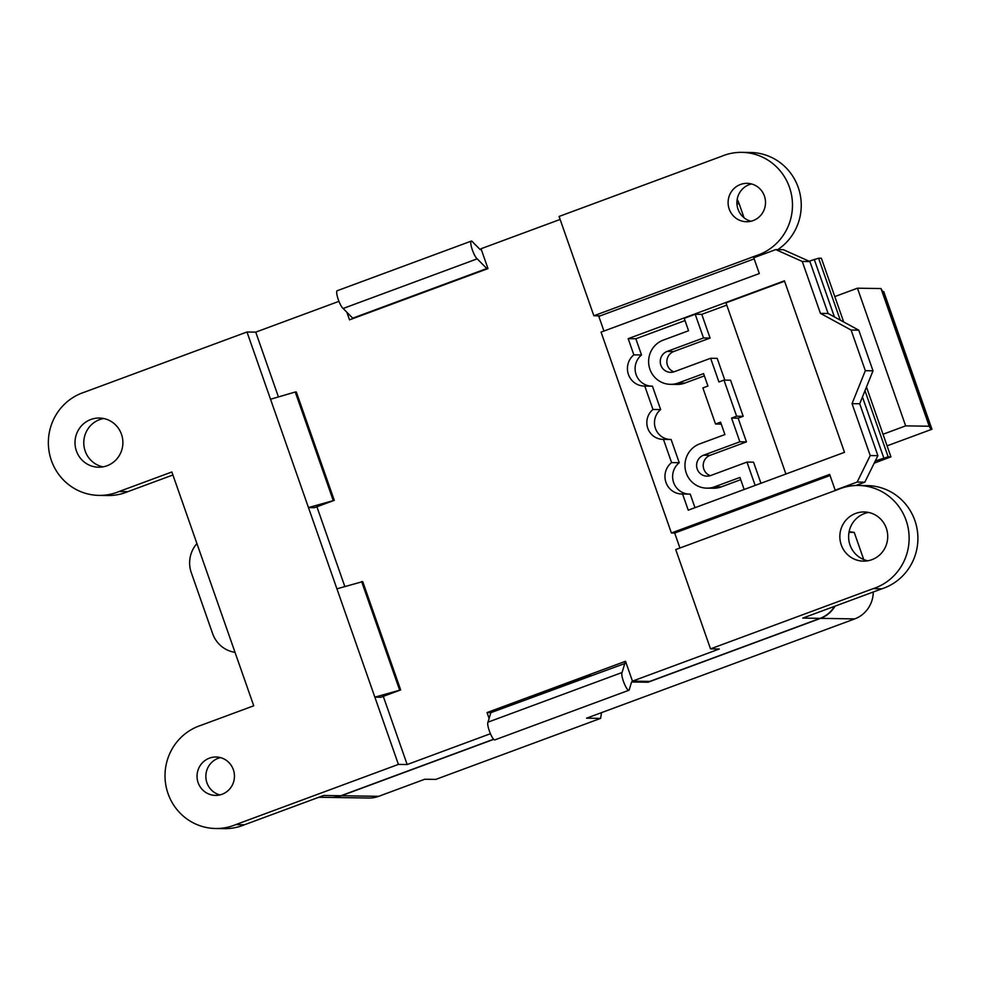 <?xml version="1.0" encoding="UTF-8"?>
<svg xmlns="http://www.w3.org/2000/svg" width="981" height="981" viewBox="0 0 981 981"><rect width="100%" height="100%" fill="white"/><g stroke="black" fill="none" stroke-linecap="round" stroke-linejoin="round"><path stroke-width="1.47" d="M196.923 543.548A28.792 28.032 -89.1 0 0 191.283 572.671L212.619 633.603A28.792 28.032 -89.1 0 0 235.023 652.34M855.69 513.419A24.586 23.936 90.9 0 1 864.175 511.959A24.586 23.936 90.9 0 1 887.4 532.499A24.586 23.936 90.9 0 1 871.888 559.685A24.586 23.936 90.9 0 1 863.403 561.132A24.586 23.936 90.9 0 1 840.165 540.592A24.586 23.936 90.9 0 1 855.69 513.419M867.793 560.789A24.586 23.936 90.9 0 1 848.675 538.483A24.586 23.936 90.9 0 1 864.445 513.553A24.586 23.936 90.9 0 1 868.541 512.45M740.496 184.477A19.191 18.688 90.9 0 1 765.254 199.376A19.191 18.688 90.9 0 1 746.516 221.731A19.191 18.688 90.9 0 1 740.496 184.477M750.906 221.252A19.191 18.688 90.9 0 1 751.495 183.95M209.444 758.141A19.191 18.688 90.9 0 1 234.201 773.04A19.191 18.688 90.9 0 1 215.464 795.395A19.191 18.688 90.9 0 1 209.444 758.141M219.854 794.917A19.191 18.688 90.9 0 1 220.443 757.614M90.853 419.488A24.586 23.936 90.9 0 1 99.339 418.029A24.586 23.936 90.9 0 1 122.564 438.568A24.586 23.936 90.9 0 1 107.052 465.754A24.586 23.936 90.9 0 1 98.566 467.214A24.586 23.936 90.9 0 1 75.329 446.674A24.586 23.936 90.9 0 1 90.853 419.488M102.956 466.858A24.586 23.936 90.9 0 1 83.839 444.565A24.586 23.936 90.9 0 1 99.608 419.623A24.586 23.936 90.9 0 1 103.704 418.519M493.602 739.233L340.959 795.738L323.656 795.468L244.527 824.751A52.827 51.429 90.9 0 1 242.601 825.512A52.827 51.429 90.9 0 1 224.367 828.638L215.612 828.504A52.827 51.429 90.9 0 1 165.703 784.383A52.827 51.429 90.9 0 1 199.033 726.001A52.827 51.429 90.9 0 1 200.995 725.315L253.736 705.793L171.859 471.984L119.106 491.506A52.827 51.429 90.9 0 1 117.18 492.266A52.827 51.429 90.9 0 1 98.958 495.393A52.827 51.429 90.9 0 1 49.05 451.272A52.827 51.429 90.9 0 1 82.379 392.89A52.827 51.429 90.9 0 1 84.341 392.204L246.979 331.995L398.409 764.407L407.176 764.542L490.439 733.714M398.409 764.407L235.759 824.616A52.827 51.429 90.9 0 1 233.834 825.377A52.827 51.429 90.9 0 1 215.612 828.504M858.534 485.472L867.302 485.607A52.827 51.429 90.9 0 1 917.21 529.728A52.827 51.429 90.9 0 1 883.881 588.11A52.827 51.429 90.9 0 1 881.919 588.796L873.151 588.649L710.514 648.87L675.737 549.568L838.387 489.36A52.827 51.429 90.9 0 1 840.312 488.599A52.827 51.429 90.9 0 1 858.534 485.472A52.827 51.429 90.9 0 1 908.443 529.593A52.827 51.429 90.9 0 1 875.113 587.975A52.827 51.429 90.9 0 1 873.151 588.649M758.46 254.864A52.827 51.429 90.9 0 1 756.498 255.551L593.861 315.759L559.084 216.458L721.734 156.249A52.827 51.429 90.9 0 1 723.659 155.489A52.827 51.429 90.9 0 1 741.881 152.362A52.827 51.429 90.9 0 1 791.79 196.482A52.827 51.429 90.9 0 1 758.46 254.864M759.576 255.6L756.498 255.551M741.881 152.362L750.649 152.496A52.827 51.429 90.9 0 1 799.257 190.719A52.827 51.429 90.9 0 1 777.761 249.64M172.914 474.976L127.873 491.64A52.827 51.429 90.9 0 1 125.948 492.401A52.827 51.429 90.9 0 1 107.714 495.528L98.958 495.393M834.488 606.356A28.792 28.032 90.9 0 1 820.104 618.361L649.765 681.415L632.463 681.145L719.281 649.005L710.514 648.87M632.463 681.145L625.51 661.28L487.042 712.549L489.102 718.46M490.99 712.611L487.042 712.549M529.348 698.411L591.003 675.59M340.959 795.738A28.792 28.032 90.9 0 1 331.026 797.443L318.837 797.246M338.948 301.339L255.747 332.13L246.979 331.995M244.527 824.751L235.759 824.616M874.206 463.155A191.062 15.426 -19.3 0 1 890.932 456.864L866.468 387.005M843.697 321.976L821.379 258.261L818.595 258.211L809.08 261.204M881.919 588.796L802.801 618.079L820.104 618.361M127.873 491.64L119.106 491.506M560.126 219.45L481.033 248.733L487.986 268.598L349.518 319.855L346.845 312.228M600.225 315.857L593.861 315.759M255.747 332.13L278.432 396.937M316.912 506.785L344.822 586.503M383.289 696.351L407.176 764.542M308.475 507.582L314.496 507.668L334.276 500.347L308.475 507.582M400.665 689.925L374.852 697.148L380.886 697.246L400.665 689.925L362.725 581.598L336.924 588.821M890.932 456.864L888.148 456.815L875.285 460.96M399.574 689.913L361.633 581.574M334.276 500.347L296.336 392.02L295.244 392.008L333.184 500.335M295.244 392.008L270.535 399.255M834.806 296.581L857.455 288.193L881.012 288.561L882.642 291.553L883.734 291.565L931.95 429.237L930.859 429.224L929.215 426.232L905.659 425.864L883.01 434.252M887.082 445.852L931.95 429.237M930.859 429.224L882.642 291.553M929.215 426.232L881.012 288.561M905.659 425.864L857.455 288.193M744.162 489.482L739.944 477.44L714.659 486.797A22.796 22.183 90.9 0 1 706.798 488.146A22.796 22.183 90.9 0 1 686.271 473.087A22.796 22.183 90.9 0 1 699.649 443.915L724.922 434.558L720.581 422.149L715.517 424.013L702.874 387.912L707.926 386.036L703.585 373.626L678.312 382.982A22.796 22.183 90.9 0 1 670.44 384.331A22.796 22.183 90.9 0 1 649.925 369.273A22.796 22.183 90.9 0 1 663.291 340.1L688.564 330.744L684.223 318.335L695.21 314.263L703.512 337.955L667.239 351.382A10.791 10.509 -89.1 0 0 670.636 372.339A10.791 10.509 -89.1 0 0 674.352 371.701L710.624 358.273L718.926 381.965L723.978 380.101L736.621 416.202L731.568 418.078L739.87 441.781L703.598 455.196A10.791 10.509 -89.1 0 0 706.982 476.153A10.791 10.509 -89.1 0 0 710.71 475.515L746.982 462.088L755.149 485.411M710.281 475.662A10.791 10.509 90.9 0 1 710.17 455.307L746.443 441.879L739.87 441.781M673.922 371.848A10.791 10.509 90.9 0 1 673.812 351.492L710.085 338.065L703.512 337.955M785.916 474.019L725.977 302.871L784.567 281.191M721.268 424.111L715.517 424.013M670.44 384.331L677.013 384.429A22.796 22.183 -89.1 0 0 684.885 383.08L704.37 375.87M710.085 338.065L701.783 314.361L695.21 314.263M724.812 380.113L717.197 358.372L710.624 358.273M746.443 441.879L738.141 418.176L743.193 416.312L730.551 380.199L723.978 380.101M743.193 416.312L736.621 416.202M738.141 418.176L731.568 418.078M760.937 483.265L753.555 462.186L746.982 462.088M706.798 488.146L713.371 488.244A22.796 22.183 -89.1 0 0 721.243 486.895L740.729 479.684M844.494 452.327L784.432 280.811L628.183 338.653L633.849 354.84A17.523 17.057 -89.1 0 0 644.775 386.048L652.978 409.469A16.787 16.346 -89.1 0 0 663.45 439.365L671.58 462.591A17.548 17.082 -89.1 0 0 682.58 493.995L688.245 510.181L844.494 452.327M836.07 490.206L835.187 490.193L829.656 474.399L671.396 532.977L601.059 332.118L759.306 273.54L753.776 257.745L775.763 249.603L783.427 249.726L809.926 261.584L828.099 313.491L858.78 330.18L873.004 370.806L859.712 403.767L877.897 455.675L864.825 482.174L855.861 485.497M835.187 490.193L857.161 482.063L870.221 455.552L852.048 403.645L865.328 370.683L851.103 330.057L820.435 313.368L802.262 261.461L775.763 249.603M726.774 305.116L701.783 314.361M682.58 493.995L690.244 494.117L694.989 507.68M685.008 320.579L635.847 338.776L641.513 354.963A17.523 17.057 -89.1 0 0 651.286 386.146M644.775 386.048L652.439 386.171L660.642 409.58A16.787 16.346 -89.1 0 0 670.048 439.476M663.45 439.365L671.114 439.488L679.244 462.713A17.548 17.082 -89.1 0 0 688.637 494.093M857.161 482.063L864.825 482.174M870.221 455.552L877.897 455.675M852.048 403.645L859.712 403.767M865.328 370.683L873.004 370.806M851.103 330.057L858.78 330.18M820.435 313.368L828.099 313.491M802.262 261.461L809.926 261.584M754.168 258.861L598.815 316.373L603.953 331.051M830.049 475.515L674.683 533.039L679.931 548.011M674.683 533.039L671.396 532.977M628.183 338.653L635.847 338.776M633.849 354.84L641.513 354.963M652.978 409.469L660.642 409.58M671.58 462.591L679.244 462.713M493.713 739.355L341.4 795.738A28.792 28.032 90.9 0 1 331.468 797.443A28.792 28.032 90.9 0 1 331.247 797.443M849.129 531.616A90.264 87.873 -89.1 0 0 854.23 532.401L863.734 559.55M854.23 532.401L848.994 532.315M601.525 712.635L600.605 718.386L435.76 779.405L424.81 779.233L378.654 796.327A28.792 28.032 90.9 0 1 368.709 798.031L331.468 797.443M873.262 591.997A28.792 28.032 90.9 0 1 854.721 618.901L586.577 718.166L600.605 718.386M835.052 606.148A28.792 28.032 90.9 0 1 820.545 618.361L648.012 682.236L631.58 681.979L629.41 689.14A9.552 2.036 -110.3 0 1 628.907 690.256A9.552 2.036 -110.3 0 1 623.891 682.58A9.552 2.036 -110.3 0 1 622.064 672.512L487.986 722.151L490.868 712.66L626.123 663.033M487.974 268.549L486.784 268.524L477.195 258.837A9.552 2.036 -110.3 0 1 472.204 249.456A9.552 2.036 -110.3 0 1 471.26 241.105A9.552 2.036 -110.3 0 1 472.903 242.258L480.15 249.566L481.328 249.591M737.172 199.376A28.792 28.032 90.9 0 1 739.159 203.803L744.052 217.782M647.705 681.378L648.012 682.236M622.064 672.512L624.934 663.021M628.907 690.256L494.841 739.895A9.552 2.036 -110.3 0 1 489.826 732.218A9.552 2.036 -110.3 0 1 487.986 722.151M477.195 258.837L343.129 308.475A9.552 2.036 -110.3 0 1 338.126 299.095A9.552 2.036 -110.3 0 1 337.182 290.732L471.26 241.105M486.784 268.524L352.719 318.163L343.129 308.475M354.043 318.175L352.719 318.163M888.148 456.815L864.984 390.696M840.263 320.113L818.595 258.211M883.82 458.017L862.446 396.986M834.414 316.924L814.267 259.413M684.885 383.08L678.312 382.982M673.812 351.492L667.239 351.382M710.17 455.307L703.598 455.196M721.243 486.895L714.659 486.797M378.654 796.327L341.4 795.738M854.721 618.901L820.545 618.361M739.159 203.803L736.927 203.766"/></g></svg>

